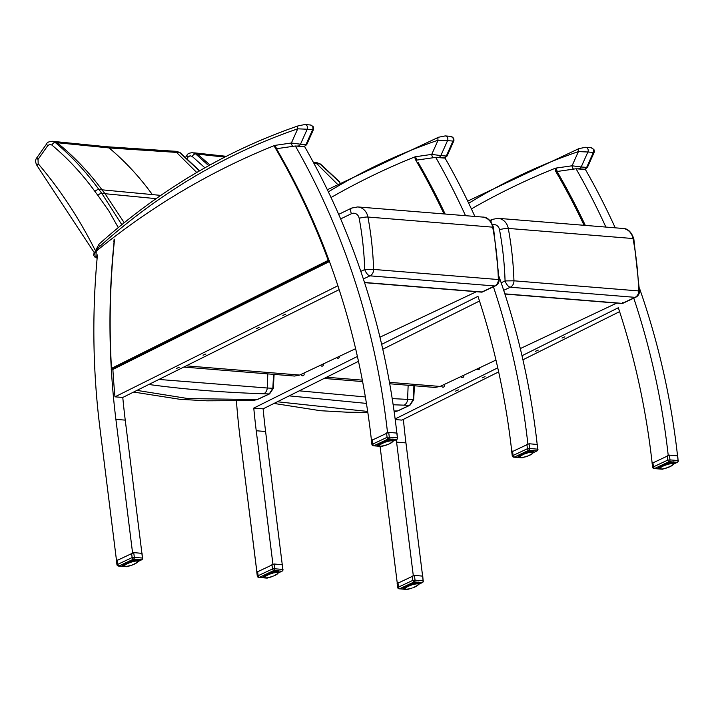 <?xml version="1.0" encoding="UTF-8"?>
<svg xmlns="http://www.w3.org/2000/svg" width="714" height="714" viewBox="0 0 714 714"><rect width="100%" height="100%" fill="white"/><g stroke="black" fill="none" stroke-linecap="round" stroke-linejoin="round"><path stroke-width="1.07" d="M203.044 355.206L205.909 353.974L203.044 355.206M282.878 315.418L285.752 314.187L282.878 315.418M256.264 328.681L259.137 327.449L256.264 328.681M176.429 368.469L179.294 367.237L176.429 368.469M329.457 261.547L112.883 369.468A698.569 613.915 -85.4 0 0 114.981 396.832L337.892 285.752M114.097 241.707A698.569 613.915 -85.4 0 0 114.053 242.224A698.569 613.915 -85.4 0 0 113.731 245.42A698.569 613.915 -85.4 0 0 111.33 369.343A698.569 613.915 -85.4 0 0 113.419 396.698A698.569 613.915 -85.4 0 0 115.891 419.368L132.563 552.814M371.521 440.101L371.423 440.154A698.569 613.915 -85.4 0 0 337.633 284.975A698.569 613.915 -85.4 0 0 329.172 260.788A698.569 613.915 -85.4 0 0 277.871 151.163A698.569 613.915 -85.4 0 0 276.657 149.065A698.569 613.915 -85.4 0 0 276.452 148.717L295.364 145.995A698.569 613.915 94.6 0 1 387.515 432.559M114.981 396.832L122.781 397.457L339.159 289.634M396.841 433.005A698.569 613.915 -85.4 0 0 304.717 146.754L295.364 145.995M141.907 553.27L125.245 420.127A698.569 613.915 94.6 0 1 122.781 397.457M116.489 560.401L99.933 428.105A698.569 613.915 94.6 0 1 97.443 254.916M298.506 125.816A3.275 1.464 71.1 0 0 298.229 125.851A3.275 1.464 71.1 0 0 297.729 128.823L307.19 129.234A3.275 2.883 -85.4 0 0 304.762 124.522M93.355 254.737L98.996 244.215C158.963 190.388 225.374 150.931 298.229 125.851L304.896 124.531L310.349 124.977A3.275 2.883 94.6 0 1 312.652 129.68L313.375 129.769L313.651 128.761L313.25 126.744L310.483 124.986M296.248 146.067L298.229 146.022A3.275 2.883 -85.4 0 0 300.496 144.201L291.383 143.005L275.408 145.308A6.56 5.766 -85.4 0 0 274.194 145.638A790.211 694.445 -85.4 0 0 96.265 251.123L93.677 255.264M93.355 254.746L94.971 257.12A1.642 1.437 -85.4 0 0 95.926 256.808L96.265 251.123A14.093 12.388 94.6 0 1 99.63 246.526A659.656 579.714 94.6 0 1 297.729 128.823L291.383 143.005A3.275 1.535 -98.2 0 0 293.008 146.334M313.375 129.769L306.717 144.656L305.949 144.647A3.275 2.883 94.6 0 1 303.691 146.459L303.834 146.682M339.427 356.322A1.642 1.437 94.6 0 1 336.812 357.553A1.642 1.437 -85.4 0 0 339.427 356.322M323.38 363.917A1.642 1.437 94.6 0 1 320.693 365.157A1.642 1.437 -85.4 0 0 323.371 363.89A1.642 1.437 94.6 0 1 323.38 363.917M304.084 373.529A1.642 1.437 94.6 0 1 302.611 375.796A1.642 1.437 94.6 0 1 301.299 374.306A1.642 1.437 -85.4 0 0 303.057 375.76A1.642 1.437 -85.4 0 0 303.852 373.101A1.642 1.437 94.6 0 1 304.084 373.529M253.773 408.087L357.402 356.447L253.773 408.087A698.569 613.915 -85.4 0 0 256.237 430.747A698.569 613.915 94.6 0 1 253.773 408.087L263.127 408.845L358.482 361.329M381.66 344.353L477.978 296.355A698.569 613.915 94.6 0 1 511.768 451.534L511.768 451.534A698.569 613.915 -85.4 0 0 477.978 296.355L381.66 344.353M382.775 349.226L479.505 301.022M435.71 157.375L416.797 160.097L435.71 157.375A698.569 613.915 -85.4 0 1 465.519 215.682A698.569 613.915 -85.4 0 0 435.71 157.375L445.063 158.133A698.569 613.915 94.6 0 1 474.872 216.44M499.032 276.613A698.569 613.915 94.6 0 1 537.187 444.394M263.127 408.845A698.569 613.915 -85.4 0 0 265.59 431.515L282.253 564.658M256.835 571.78L240.279 439.494A698.569 613.915 -85.4 0 1 236.423 400.965A698.569 613.915 -85.4 0 0 240.279 439.494L256.87 571.789M272.918 564.203L256.237 430.747L272.935 564.194M527.869 443.938A698.569 613.915 -85.4 0 0 493.356 286.6A698.569 613.915 -85.4 0 1 527.869 443.938M418.226 162.551A698.569 613.915 94.6 0 1 445.143 214.03A698.569 613.915 -85.4 0 0 418.226 162.551M482.182 377.849L485.047 376.617L482.182 377.849M562.016 338.061L564.881 336.829L562.016 338.061M535.402 351.324L538.276 350.092L535.402 351.324M455.568 391.111L458.433 389.88L455.568 391.111M479.772 367.701A1.642 1.437 94.6 0 1 477.157 368.933M463.725 375.278A1.642 1.437 94.6 0 1 462.253 377.572A1.642 1.437 94.6 0 1 461.039 376.537M444.197 384.48A1.642 1.437 94.6 0 1 442.957 387.184A1.642 1.437 94.6 0 1 441.645 385.685M403.392 419.368A698.569 613.915 -85.4 0 0 403.472 420.234A698.569 613.915 -85.4 0 0 405.945 442.894L422.599 576.037M395.217 419.564L401.92 420.1L498.658 371.896M522.934 359.794L619.6 311.625M395.137 418.966L497.747 367.826M522.005 355.742L618.333 307.743A698.569 613.915 94.6 0 1 652.114 462.922L652.221 462.877M605.865 227.07A698.569 613.915 -85.4 0 0 576.055 168.763L585.418 169.521A698.569 613.915 94.6 0 1 615.227 227.828M639.387 287.992A698.569 613.915 94.6 0 1 677.532 455.773M380.08 446.366A698.569 613.915 -85.4 0 0 380.633 450.873L397.261 583.133M413.29 575.573L396.582 442.136A698.569 613.915 94.6 0 1 396.288 439.708M668.215 455.327A698.569 613.915 -85.4 0 0 633.711 297.988M576.055 168.763L557.152 171.485M363.355 278.96L369.959 275.845L494.713 285.966A6.56 2.794 64.7 0 0 495.391 285.85L495.391 285.85A6.56 6.56 0 0 0 499.148 279.709L498.363 279.54A6.56 5.766 94.6 0 1 494.713 285.966L481.932 291.99L482.12 291.276M476.381 291.723L379.964 337.195M355.617 348.682L299.702 375.055L294.587 376.055L183.775 367.067M360.82 271.382L364.72 269.544L373.609 269.428A308.609 271.204 -85.4 0 0 367.924 217.038A6.56 0.928 169.4 0 0 359.16 218.27A302.049 265.447 94.6 0 1 364.72 269.544A6.56 2.794 -115.3 0 0 369.959 275.845A6.56 5.766 -85.4 0 0 373.609 269.428L498.363 279.54A308.609 271.204 94.6 0 0 492.678 227.159A6.56 0.928 -10.6 0 1 493.481 227.436L499.148 279.709M180.223 152.725A3.275 1.33 129.9 0 0 179.723 152.591L199.402 170.949M176.608 151.341L179.723 152.591A2617.694 1408.392 -117 0 0 176.51 152.403L196.752 172.493M94.908 249.766C79.156 218.413 60.253 189.728 38.181 163.729A3.275 1.178 139.6 0 0 37.244 165.978A3.275 1.178 139.6 0 0 37.262 166.005M38.181 163.729L38.038 159.427A3.275 0.875 -144.8 0 1 36.914 157.669A3.275 0.875 -144.8 0 1 36.932 157.642M38.038 159.427L47.767 145.638A3.275 0.875 -144.8 0 1 46.651 143.871A3.275 0.875 -144.8 0 1 46.669 143.853M47.767 145.638L49.685 144.398L51.801 144.996A3.275 1.33 -50.1 0 1 55.228 142.488L52.345 141.256C48.864 141.577 46.963 142.452 46.651 143.871L36.914 157.669C35.12 159.74 35.227 162.515 37.244 165.978L93.953 252.203M160.784 195.386L102.031 189.826A2555.236 788.577 66.9 0 0 98.871 189.451C86.055 171.771 71.507 156.116 55.228 142.488A2617.694 807.846 -113.1 0 1 57.12 142.72L109.108 147.932L176.51 152.403L173.636 151.172L176.742 151.341L180.214 152.734L199.652 170.807M121.799 224.66L101.781 193.324A2550.372 787.069 -113.1 0 1 105.029 193.708L156.089 198.653M269.642 393.86A3.275 1.401 -115 0 1 269.589 393.887A3.275 1.401 -115 0 1 269.258 393.941L257.183 399.554L252.854 400.554L257.513 399.501A3.275 1.401 -115 0 1 257.183 399.554L188.193 398.599L136.981 390.388M257.513 399.501L269.589 393.878L273.328 388.345L272.837 388.282L269.258 393.941L263.743 393.78A6.56 5.605 92 0 0 267.241 388.005L158.936 379.446M273.569 374.35L272.837 388.282L267.241 388.005L267.804 373.886M252.863 400.554L250.98 400.572L254.934 399.572M503.709 290.339L510.305 287.224L635.058 297.345A6.56 2.794 64.7 0 0 635.737 297.238L635.737 297.238A6.56 6.56 0 0 0 639.494 291.089L638.709 290.928A6.56 5.766 94.6 0 1 635.058 297.345L622.278 303.379L622.474 302.665M616.735 303.102L520.31 348.584M495.962 360.07L440.047 386.444L434.933 387.443L389.719 383.775M501.166 282.771L505.066 280.932L513.955 280.807A308.609 271.204 -85.4 0 0 508.27 228.418A6.56 0.928 169.4 0 0 499.505 229.658A302.049 265.447 94.6 0 1 505.066 280.932A6.56 2.794 -115.3 0 0 510.305 287.224A6.56 5.766 -85.4 0 0 513.955 280.807L638.709 290.928A308.609 271.204 94.6 0 0 633.023 238.538A6.56 0.928 -10.6 0 1 633.827 238.824L639.494 291.089M339.998 182.186L320.568 164.113A3.275 1.33 129.9 0 0 320.068 163.97L339.757 182.329M316.954 162.721L320.068 163.97A2617.694 1408.392 -117 0 0 316.855 163.792L337.106 183.873M186.997 158.606L188.121 157.026A3.275 0.875 -144.8 0 1 186.997 155.259A3.275 0.875 -144.8 0 1 187.014 155.233M188.121 157.026L190.04 155.786L192.155 156.384A3.275 1.33 -50.1 0 1 195.582 153.876L192.691 152.635M208.72 165.666L195.582 153.876A2617.694 807.846 -113.1 0 1 197.466 154.108L224.749 157.116M314.062 163.64L316.855 163.792L313.981 162.551L317.087 162.73L320.568 164.113M397.903 410.862A3.275 1.401 -115 0 1 397.868 410.889A3.275 1.401 -115 0 1 397.528 410.943L394.182 411.889L397.859 410.88L409.943 405.266A3.275 1.401 -115 0 1 409.604 405.32L397.528 410.943L394.057 411.005M409.988 405.24A3.275 1.401 -115 0 1 409.943 405.266L413.674 399.733L413.183 399.67L409.604 405.32L404.088 405.159A6.56 5.605 92 0 0 407.596 399.394L392.209 398.599M413.915 385.738L413.183 399.67L407.596 399.394L408.149 385.265M394.119 411.46L395.288 410.961M365.363 396.957L299.282 390.826M438.86 137.195A3.275 1.464 71.1 0 0 438.574 137.231A3.275 1.464 71.1 0 0 438.075 140.212L447.544 140.622A3.275 2.883 -85.4 0 0 445.108 135.91M327.342 189.728L438.574 137.231L445.241 135.919L450.695 136.356A3.275 2.883 94.6 0 1 452.997 141.06L453.72 141.158L453.997 140.14L453.595 138.132L450.829 136.374M436.593 157.446L438.583 157.401A3.275 2.883 -85.4 0 0 440.841 155.59L431.729 154.394L415.762 156.696A6.56 5.766 -85.4 0 0 414.548 157.018A790.211 694.445 -85.4 0 0 331.046 197.51M433.353 157.714A3.275 1.535 -98.2 0 1 431.729 154.394L438.075 140.212A659.656 579.714 94.6 0 0 328.369 191.861M453.72 141.158L447.062 156.045L446.304 156.036A3.275 2.883 94.6 0 1 444.037 157.848L444.179 158.062M579.206 148.583A3.275 1.464 71.1 0 0 578.92 148.619A3.275 1.464 71.1 0 0 578.42 151.591L587.89 152.002A3.275 2.883 -85.4 0 0 585.453 147.289M467.688 201.107L578.92 148.619L585.587 147.298L591.049 147.744A3.275 2.883 94.6 0 1 593.343 152.448L594.075 152.546L594.351 151.529L593.941 149.521L591.174 147.753M576.948 168.834L578.929 168.79A3.275 2.883 -85.4 0 0 581.187 166.978L572.075 165.782L556.108 168.076A6.56 5.766 -85.4 0 0 554.894 168.406A790.211 694.445 -85.4 0 0 471.392 208.899M573.708 169.102A3.275 1.535 -98.2 0 1 572.075 165.782L578.42 151.591A659.656 579.714 94.6 0 0 468.714 203.249M594.075 152.546L587.408 167.433L586.649 167.415A3.275 2.883 94.6 0 1 584.382 169.227L584.525 169.45M329.565 260.815L328.235 260.369L111.482 368.379L111.223 369.62M116.632 560.677L133.741 552.609L142.05 553.368L142.443 558.045A1.642 1.437 94.6 0 1 141.55 559.812A1.642 0.696 64.7 0 0 141.72 559.785L141.72 559.785A1.642 0.696 64.7 0 0 141.899 559.58M127.494 566.443A1.642 0.696 -115.3 0 1 127.369 566.559A1.642 0.696 -115.3 0 1 127.199 566.586A1.642 1.437 94.6 0 1 126.539 566.711L125.361 566.613M117.23 559.963L117.783 564.355L116.935 564.613A1.642 1.642 0 0 0 118.426 566.05A1.642 1.437 -85.4 0 0 119.086 565.925A1.642 0.696 -115.3 0 1 117.783 564.355L132.126 557.58A1.642 0.696 64.7 0 0 133.438 559.16A1.642 1.437 -85.4 0 0 134.339 557.384L132.126 557.58L131.581 553.189M130.591 565.399L130.724 565.568A7.113 1.535 -19.3 0 0 131.305 565.372L129.011 565.836M132.849 564.56L132.697 564.863A7.113 1.535 -19.3 0 1 132.135 565.077L132.715 564.64M130.724 565.568L129.903 565.818A7.113 1.535 -19.3 0 1 129.332 565.979L127.779 566.157M129.154 565.827L128.404 566.015M128.547 566.184L128.547 566.184A7.113 1.535 -19.3 0 1 128.011 566.3L127.297 566.443A7.113 1.535 -19.3 0 1 126.824 566.514L125.967 566.443M127.681 566.14L126.485 566.372M126.556 566.372L126.208 566.586A7.113 1.535 -19.3 0 1 125.816 566.613L125.494 566.434M126.208 566.586L125.477 566.461M125.512 566.479L125.325 566.613A7.113 1.535 -19.3 0 1 125.039 566.595L124.736 566.389M125.521 566.398L124.691 566.434M123.522 564.274L124.013 565.658A7.381 1.589 -19.3 0 0 123.941 565.845L123.415 564.363L124.281 566.193A7.113 1.535 -19.3 0 0 124.343 566.318L123.95 566.059A7.381 1.589 -19.3 0 1 123.941 566.032L123.95 566.059A7.381 1.589 -19.3 0 0 124.013 566.166L124.691 566.523A7.113 1.535 -19.3 0 1 124.513 566.452L124.245 566.229M124.316 565.461L123.7 564.122L124.174 565.426A7.381 1.589 -19.3 0 1 124.379 565.193L123.941 563.944M124.174 565.426L124.504 565.586A7.113 1.535 -19.3 0 1 124.682 565.399L124.691 564.917A7.381 1.589 -19.3 0 1 125.03 564.667L124.62 563.498M124.272 563.721L125.021 565.104A7.113 1.535 -19.3 0 1 125.307 564.89L125.485 564.363A7.381 1.589 -19.3 0 1 125.941 564.087L125.548 562.962M125.093 563.221L125.789 564.56A7.113 1.535 -19.3 0 1 126.182 564.328L126.521 563.774A7.381 1.589 -19.3 0 1 127.074 563.489L126.69 562.4M126.137 562.668L126.797 563.989A7.113 1.535 -19.3 0 1 127.262 563.757L127.744 563.176A7.381 1.589 -19.3 0 1 128.368 562.9L127.993 561.82M127.369 562.088L127.976 563.417A7.113 1.535 -19.3 0 1 128.511 563.185L129.109 562.596A7.381 1.589 -19.3 0 1 129.778 562.337L129.404 561.266M128.734 561.525L129.296 562.864A7.113 1.535 -19.3 0 1 129.859 562.641L130.555 562.061A7.381 1.589 -19.3 0 1 131.233 561.838L130.858 560.767M130.18 560.99L130.689 562.346A7.113 1.535 -19.3 0 1 131.269 562.15L132.01 561.597A7.381 1.589 -19.3 0 1 132.679 561.409L132.295 560.329M131.635 560.517L132.09 561.9A7.113 1.535 -19.3 0 1 132.661 561.739L133.42 561.222A7.381 1.589 -19.3 0 1 134.045 561.079L133.661 559.981M133.036 560.133L133.456 561.543A7.113 1.535 -19.3 0 1 133.982 561.418L134.045 561.079M134.33 559.838L134.723 560.945A7.381 1.589 -19.3 0 1 135.276 560.856L134.875 559.731M135.446 559.642L135.856 560.793A7.381 1.589 -19.3 0 1 136.312 560.758L136.178 561.106A7.113 1.535 -19.3 0 0 135.794 561.133L135.276 560.865M136.347 559.535L136.776 560.758A7.381 1.589 -19.3 0 1 137.115 560.785L136.963 561.124A7.113 1.535 -19.3 0 0 136.669 561.106L135.901 559.58M136.178 561.106L135.91 559.58L136.312 560.838M136.963 559.517L137.436 560.856A7.381 1.589 -19.3 0 1 137.641 560.936L137.481 561.266A7.113 1.535 -19.3 0 0 137.302 561.195L136.669 559.517L137.043 560.901M137.267 559.526L137.811 561.07A7.381 1.589 -19.3 0 1 137.873 561.177A7.381 1.589 -19.3 0 1 137.882 561.204L137.722 561.525A7.113 1.535 -19.3 0 0 137.659 561.409L137.499 561.079M137.65 561.382L137.293 559.526L137.864 561.159M137.597 561.784L137.49 562.132A7.113 1.535 -19.3 0 1 137.311 562.32L137.445 562.043M137.659 561.793L136.981 562.614A7.113 1.535 -19.3 0 1 136.686 562.837L136.338 562.873M136.356 562.819L136.204 563.159A7.113 1.535 -19.3 0 1 135.821 563.391L136.374 562.828M135.883 563.15L135.205 563.73A7.113 1.535 -19.3 0 1 134.732 563.962L133.491 564.533A7.113 1.535 -19.3 0 0 134.018 564.301L134.75 563.739M371.592 440.413L388.702 432.345L397.011 433.112L397.403 437.78A1.642 1.437 94.6 0 1 396.502 439.556A1.642 0.696 64.7 0 0 396.681 439.529L396.681 439.529A1.642 0.696 64.7 0 0 396.859 439.324M382.454 446.179A1.642 0.696 -115.3 0 1 382.329 446.295A1.642 0.696 -115.3 0 1 382.16 446.321A1.642 1.437 94.6 0 1 381.499 446.446L380.321 446.348M372.19 439.699L372.744 444.09L371.896 444.358A1.642 1.642 0 0 0 373.386 445.786A1.642 1.437 -85.4 0 0 374.047 445.67A1.642 0.696 -115.3 0 1 372.744 444.09L387.086 437.325A1.642 0.696 64.7 0 0 388.398 438.896A1.642 1.437 -85.4 0 0 389.3 437.12L387.086 437.325L386.542 432.934M389.692 443.706L388.978 444.046A7.113 1.535 -19.3 0 1 388.452 444.278L390.165 443.465A7.113 1.535 -19.3 0 1 389.692 443.706L389.71 443.483M386.399 444.831L387.095 444.813L386.274 445.117A7.113 1.535 -19.3 0 1 385.685 445.304L386.399 444.831M387.809 444.295L387.657 444.599A7.113 1.535 -19.3 0 1 387.095 444.813L387.675 444.376M385.551 445.143L384.864 445.563A7.113 1.535 -19.3 0 1 384.293 445.723L383.971 445.572M382.74 445.893L385.685 445.304M384.114 445.563L383.364 445.759M383.507 445.92A7.113 1.535 -19.3 0 1 382.972 446.045L382.258 446.179A7.113 1.535 -19.3 0 1 381.785 446.259L380.928 446.188M381.517 446.116L381.169 446.33A7.113 1.535 -19.3 0 1 380.776 446.357L380.455 446.17M381.169 446.33L380.437 446.205M380.473 446.214L380.285 446.357A7.113 1.535 -19.3 0 1 379.991 446.33L379.687 446.134M379.652 446.259L379.652 446.259A7.113 1.535 -19.3 0 1 379.473 446.188L379.205 445.973M379.741 446.072L378.973 445.911A7.381 1.589 -19.3 0 1 378.911 445.795A7.381 1.589 -19.3 0 1 378.902 445.768L378.331 444.144L379.286 445.893M379.304 446.054L379.304 446.054A7.113 1.535 -19.3 0 1 379.241 445.938L378.902 445.581A7.381 1.589 -19.3 0 1 378.973 445.402L378.482 444.01M379.232 445.741L378.375 444.099L379.232 445.741A7.113 1.535 -19.3 0 1 379.295 445.581L379.134 445.161A7.381 1.589 -19.3 0 1 379.339 444.938L378.902 443.689M378.67 443.858L379.464 445.331A7.113 1.535 -19.3 0 1 379.643 445.134L379.652 444.661A7.381 1.589 -19.3 0 1 379.991 444.403L379.58 443.233M378.661 443.867L379.464 445.331M379.232 443.456L379.973 444.84A7.113 1.535 -19.3 0 1 380.267 444.626L380.446 444.099A7.381 1.589 -19.3 0 1 380.901 443.831L380.508 442.707M380.053 442.957L380.749 444.304A7.113 1.535 -19.3 0 1 381.142 444.072L381.481 443.51A7.381 1.589 -19.3 0 1 382.035 443.233L381.651 442.136M380.018 442.983L380.749 444.304M381.097 442.403L381.749 443.733A7.113 1.535 -19.3 0 1 382.222 443.492L382.704 442.912A7.381 1.589 -19.3 0 1 383.329 442.644L382.954 441.564M382.329 441.832L382.936 443.153A7.113 1.535 -19.3 0 1 383.472 442.921L384.07 442.341A7.381 1.589 -19.3 0 1 384.739 442.082L384.364 441.011M383.695 441.261L384.257 442.6A7.113 1.535 -19.3 0 1 384.819 442.385L385.515 441.805A7.381 1.589 -19.3 0 1 386.194 441.573L385.819 440.502M385.141 440.734L385.649 442.091A7.113 1.535 -19.3 0 1 386.229 441.895L386.97 441.341A7.381 1.589 -19.3 0 1 387.64 441.154L387.256 440.065M386.595 440.261L387.05 441.636A7.113 1.535 -19.3 0 1 387.622 441.484L388.38 440.957A7.381 1.589 -19.3 0 1 389.005 440.824L388.621 439.717M387.997 439.869L388.407 441.279A7.113 1.535 -19.3 0 1 388.943 441.163L389.005 440.824M389.291 439.574L389.683 440.69A7.381 1.589 -19.3 0 1 390.228 440.6L389.835 439.467M390.406 439.378L390.817 440.529A7.381 1.589 -19.3 0 1 391.272 440.502L391.138 440.85A7.113 1.535 -19.3 0 0 390.754 440.868L390.228 440.6M391.138 440.85L390.861 439.324L391.138 440.85L391.736 440.502A7.381 1.589 -19.3 0 1 392.075 440.529L391.629 439.262L392.004 440.636M391.308 439.28L391.629 440.841A7.113 1.535 -19.3 0 1 391.924 440.868L392.075 440.529M391.924 439.253L392.397 440.592A7.381 1.589 -19.3 0 1 392.602 440.681L392.111 439.262L392.602 440.681M378.875 445.697A8.327 1.794 -19.3 0 1 378.75 445.688A8.327 1.794 -19.3 0 1 385.096 440.743A8.327 1.794 -19.3 0 1 392.798 440.824L392.771 440.806A7.381 1.589 -19.3 0 1 392.834 440.922L392.745 441.127M392.557 441.529L392.45 441.868A7.113 1.535 -19.3 0 1 392.272 442.064L392.405 441.779M391.754 442.305L391.299 442.618M390.165 443.465L391.165 442.894A7.113 1.535 -19.3 0 1 390.781 443.126L390.844 442.885M256.978 572.057L274.087 563.989L282.405 564.756L282.798 569.424A1.642 1.437 94.6 0 1 281.896 571.2A1.642 0.696 64.7 0 0 282.066 571.173L282.066 571.173A1.642 0.696 64.7 0 0 282.244 570.968M267.848 577.822A1.642 0.696 -115.3 0 1 267.714 577.938A1.642 0.696 -115.3 0 1 267.545 577.965A1.642 1.437 94.6 0 1 266.884 578.09L265.706 577.992M257.584 571.343L258.129 575.734L257.281 576.002A1.642 1.642 0 0 0 258.771 577.43A1.642 1.437 -85.4 0 0 259.441 577.314A1.642 0.696 -115.3 0 1 258.129 575.734L272.48 568.969A1.642 0.696 64.7 0 0 273.783 570.54A1.642 1.437 -85.4 0 0 274.685 568.772L272.48 568.969L271.927 564.578M269.499 577.207L271.659 576.76A7.113 1.535 -19.3 0 1 271.079 576.948L270.945 576.787M273.203 575.939L273.043 576.243A7.113 1.535 -19.3 0 1 272.48 576.466L273.06 576.028M271.079 576.948L270.249 577.207A7.113 1.535 -19.3 0 1 269.678 577.367L269.365 577.224M268.134 577.537L268.366 577.688A7.113 1.535 -19.3 0 0 268.892 577.564L268.75 577.403M266.902 577.76L267.17 577.903A7.113 1.535 -19.3 0 0 267.643 577.822L268.892 577.564M265.867 577.858L266.161 578.001A7.113 1.535 -19.3 0 0 266.554 577.974L266.322 577.831M265.064 577.831L265.385 577.974A7.113 1.535 -19.3 0 0 265.67 578.001L265.84 577.822M265.135 577.724L264.591 577.617M265.046 577.912A7.113 1.535 -19.3 0 1 264.858 577.831L264.367 577.555A7.381 1.589 -19.3 0 1 264.296 577.439A7.381 1.589 -19.3 0 1 264.287 577.412L263.716 575.787L264.689 577.697A7.113 1.535 -19.3 0 1 264.626 577.581L264.287 577.233A7.381 1.589 -19.3 0 1 264.358 577.046L263.868 575.654M264.626 577.385L263.769 575.743L264.626 577.385A7.113 1.535 -19.3 0 1 264.68 577.224L264.519 576.805A7.381 1.589 -19.3 0 1 264.724 576.582L264.287 575.332M264.064 575.502L264.849 576.974A7.113 1.535 -19.3 0 1 265.028 576.778L265.046 576.305A7.381 1.589 -19.3 0 1 265.376 576.055L264.974 574.877M264.617 575.1L265.367 576.484A7.113 1.535 -19.3 0 1 265.653 576.269L265.84 575.752A7.381 1.589 -19.3 0 1 266.295 575.475L265.894 574.351M265.438 574.6L266.143 575.948A7.113 1.535 -19.3 0 1 266.527 575.716L266.866 575.154A7.381 1.589 -19.3 0 1 267.42 574.877L267.036 573.779M266.483 574.047L267.143 575.377A7.113 1.535 -19.3 0 1 267.607 575.136L268.098 574.556A7.381 1.589 -19.3 0 1 268.714 574.288L268.339 573.208M267.714 573.476L268.33 574.797A7.113 1.535 -19.3 0 1 268.857 574.565L269.455 573.985A7.381 1.589 -19.3 0 1 270.124 573.726L269.749 572.655M269.08 572.905L269.642 574.243A7.113 1.535 -19.3 0 1 270.213 574.029L270.901 573.449A7.381 1.589 -19.3 0 1 271.579 573.217L271.204 572.146M270.526 572.378L271.034 573.735A7.113 1.535 -19.3 0 1 271.615 573.538L272.355 572.985A7.381 1.589 -19.3 0 1 273.025 572.798L272.641 571.709M271.98 571.905L272.445 573.288A7.113 1.535 -19.3 0 1 273.007 573.128L273.765 572.601A7.381 1.589 -19.3 0 1 274.39 572.467L274.006 571.361M273.391 571.512L273.801 572.923A7.113 1.535 -19.3 0 1 274.328 572.806L274.39 572.467M274.676 571.218L275.068 572.333A7.381 1.589 -19.3 0 1 275.622 572.244L275.22 571.12M275.8 571.021L276.202 572.173A7.381 1.589 -19.3 0 1 276.657 572.146L276.523 572.494A7.113 1.535 -19.3 0 0 276.139 572.521L275.622 572.244M276.693 570.923L277.121 572.146A7.381 1.589 -19.3 0 1 277.46 572.173L277.309 572.512A7.113 1.535 -19.3 0 0 277.014 572.485L276.247 570.968M276.523 572.494L276.256 570.968L276.657 572.226M277.318 570.897L277.782 572.235A7.381 1.589 -19.3 0 1 277.996 572.325L277.826 572.655A7.113 1.535 -19.3 0 0 277.648 572.583L277.014 570.905L277.389 572.289M277.621 570.905L278.157 572.449A7.381 1.589 -19.3 0 1 278.228 572.566L278.067 572.905A7.113 1.535 -19.3 0 0 278.005 572.789L277.496 570.905M277.942 573.172L277.835 573.52A7.113 1.535 -19.3 0 1 277.666 573.708L277.8 573.422M278.014 573.181L277.327 574.002A7.113 1.535 -19.3 0 1 277.041 574.217L276.684 574.261M276.702 574.199L276.55 574.538A7.113 1.535 -19.3 0 1 276.166 574.77L276.729 574.217M276.229 574.529L275.55 575.109A7.113 1.535 -19.3 0 1 275.086 575.35L273.837 575.921A7.113 1.535 -19.3 0 0 274.363 575.689L275.104 575.127M511.938 451.801L529.047 443.733L537.365 444.492L537.749 449.168A1.642 1.437 94.6 0 1 536.857 450.945A1.642 0.696 64.7 0 0 537.026 450.909L537.026 450.909A1.642 0.696 64.7 0 0 537.205 450.704M522.809 457.567A1.642 0.696 -115.3 0 1 522.675 457.683A1.642 0.696 -115.3 0 1 522.505 457.71A1.642 1.437 94.6 0 1 521.845 457.835L520.667 457.736M512.545 451.087L513.089 455.478L512.241 455.746A1.642 1.642 0 0 0 513.732 457.174A1.642 1.437 -85.4 0 0 514.392 457.049A1.642 0.696 -115.3 0 1 513.089 455.478L527.441 448.704A1.642 0.696 64.7 0 0 528.744 450.284A1.642 1.437 -85.4 0 0 529.645 448.508L527.441 448.704L526.887 444.322M530.065 454.872L529.386 455.184M528.155 455.684L529.36 455.425A7.113 1.535 -19.3 0 1 528.797 455.657L527.441 456.201A7.113 1.535 -19.3 0 0 528.003 455.987L528.021 455.764M526.745 456.219L526.611 456.496A7.113 1.535 -19.3 0 1 526.039 456.692L526.745 456.219M525.897 456.523L525.209 456.942A7.113 1.535 -19.3 0 1 524.638 457.103L524.317 456.96M523.094 457.281L526.039 456.692M524.46 456.951L523.71 457.139M522.987 457.263L522.603 457.567A7.113 1.535 -19.3 0 1 522.13 457.638L523.317 457.424A7.113 1.535 -19.3 0 0 523.853 457.308M521.863 457.504L521.282 457.567M520.783 457.585L521.515 457.71A7.113 1.535 -19.3 0 1 521.122 457.736L520.042 457.522M520.827 457.603L520.631 457.736A7.113 1.535 -19.3 0 1 520.345 457.719L519.703 457.504M520.006 457.647L520.006 457.647A7.113 1.535 -19.3 0 1 519.819 457.576L519.551 457.353M520.095 457.46L519.328 457.29A7.381 1.589 -19.3 0 1 519.256 457.183A7.381 1.589 -19.3 0 1 519.248 457.156L518.676 455.523L519.64 457.281M519.649 457.442L519.649 457.442A7.113 1.535 -19.3 0 1 519.587 457.317L519.248 456.969A7.381 1.589 -19.3 0 1 519.319 456.781L518.828 455.398M519.587 457.121L518.73 455.487L519.587 457.121A7.113 1.535 -19.3 0 1 519.64 456.96L519.48 456.549A7.381 1.589 -19.3 0 1 519.685 456.326L519.248 455.068M519.024 455.237L519.81 456.71A7.113 1.535 -19.3 0 1 519.988 456.523L520.327 456.228A7.113 1.535 -19.3 0 1 520.613 456.014L520.801 455.487A7.381 1.589 -19.3 0 1 521.256 455.211L520.854 454.095M519.016 455.246L519.81 456.71M520.078 456.103L519.56 454.863L520.327 456.228M520.399 454.345L521.095 455.684A7.113 1.535 -19.3 0 1 521.488 455.452L521.827 454.898A7.381 1.589 -19.3 0 1 522.38 454.622L521.996 453.524M521.443 453.792L522.104 455.121A7.113 1.535 -19.3 0 1 522.568 454.88L523.059 454.3A7.381 1.589 -19.3 0 1 523.674 454.024L523.3 452.944M522.675 453.212L523.291 454.541A7.113 1.535 -19.3 0 1 523.817 454.309L524.415 453.72A7.381 1.589 -19.3 0 1 525.085 453.461L524.71 452.39M524.04 452.649L524.603 453.988A7.113 1.535 -19.3 0 1 525.174 453.765L525.861 453.185A7.381 1.589 -19.3 0 1 526.539 452.962L526.164 451.891M525.486 452.114L525.995 453.47A7.113 1.535 -19.3 0 1 526.575 453.283L527.316 452.721A7.381 1.589 -19.3 0 1 527.985 452.533L527.601 451.453M526.941 451.641L527.405 453.024A7.113 1.535 -19.3 0 1 527.967 452.863L528.726 452.346A7.381 1.589 -19.3 0 1 529.351 452.203L528.967 451.105M528.342 451.257L528.762 452.667A7.113 1.535 -19.3 0 1 529.288 452.542L529.351 452.203M529.636 450.962L530.029 452.069A7.381 1.589 -19.3 0 1 530.582 451.989L530.181 450.855M530.761 450.766L531.162 451.917A7.381 1.589 -19.3 0 1 531.618 451.891L531.484 452.23A7.113 1.535 -19.3 0 0 531.1 452.257L530.582 451.989M531.653 450.668L532.082 451.882A7.381 1.589 -19.3 0 1 532.421 451.908L532.269 452.257A7.113 1.535 -19.3 0 0 531.975 452.23L531.207 450.704L531.618 451.962M531.484 452.23L531.243 450.704M532.269 450.641L532.742 451.98A7.381 1.589 -19.3 0 1 532.956 452.06L532.787 452.39A7.113 1.535 -19.3 0 0 532.608 452.319L531.975 450.641L532.349 452.024M519.221 457.085A8.327 1.794 -19.3 0 1 519.096 457.076A8.327 1.794 -19.3 0 1 525.442 452.123A8.327 1.794 -19.3 0 1 533.153 452.203A7.381 1.589 -19.3 0 1 533.179 452.301L533.028 452.649A7.113 1.535 -19.3 0 0 532.965 452.533L532.457 450.641L532.956 452.06M533.126 452.703L532.965 453.006A7.113 1.535 -19.3 0 0 533.028 452.846L533.188 452.328A7.381 1.589 -19.3 0 1 533.188 452.328L533.117 452.194M532.965 453.006L532.367 453.381M532.903 452.917L532.796 453.256A7.113 1.535 -19.3 0 1 532.617 453.452L532.76 453.167M532.1 453.693L531.644 453.997M532.617 453.452L532.287 453.738A7.113 1.535 -19.3 0 1 532.001 453.961L531.511 454.282A7.113 1.535 -19.3 0 1 531.127 454.515L531.189 454.274M530.672 454.523L530.511 454.854A7.113 1.535 -19.3 0 1 530.038 455.086L530.511 454.854M397.332 583.445L414.441 575.377L422.75 576.136L423.143 580.812A1.642 1.437 94.6 0 1 422.242 582.588A1.642 0.696 64.7 0 0 422.411 582.553L422.411 582.553A1.642 0.696 64.7 0 0 422.59 582.347M408.194 589.211A1.642 0.696 -115.3 0 1 408.06 589.327A1.642 0.696 -115.3 0 1 407.89 589.353A1.642 1.437 94.6 0 1 407.23 589.478L406.025 589.38A7.113 1.535 -19.3 0 1 405.731 589.362L405.427 589.166M397.93 582.731L398.474 587.122L397.627 587.39A1.642 1.642 0 0 0 399.126 588.818A1.642 1.437 -85.4 0 0 399.786 588.693A1.642 0.696 -115.3 0 1 398.474 587.122L412.826 580.357A1.642 0.696 64.7 0 0 414.129 581.928A1.642 1.437 -85.4 0 0 415.03 580.152L412.826 580.357L412.281 575.966M415.45 586.515L414.772 586.828M409.104 588.782L412.014 588.149A7.113 1.535 -19.3 0 1 411.425 588.336L411.291 588.166M413.549 587.327L413.397 587.631A7.113 1.535 -19.3 0 1 412.826 587.845L413.415 587.408M411.425 588.336L410.595 588.586A7.113 1.535 -19.3 0 1 410.032 588.747L409.711 588.604M409.845 588.595L409.238 588.952A7.113 1.535 -19.3 0 1 408.711 589.068L409.274 588.943M408.479 588.925L407.989 589.211A7.113 1.535 -19.3 0 1 407.515 589.282L407.185 589.121M408.372 588.907L407.176 589.139M407.248 589.148L406.668 589.211M406.168 589.229L406.9 589.353A7.113 1.535 -19.3 0 1 406.516 589.38L406.186 589.202M405.391 589.291L405.391 589.291A7.113 1.535 -19.3 0 1 405.213 589.22L404.936 589.005M405.481 589.104L404.713 588.943A7.381 1.589 -19.3 0 1 404.642 588.827A7.381 1.589 -19.3 0 1 404.642 588.8L404.07 587.167L405.034 589.086A7.113 1.535 -19.3 0 1 404.972 588.961L404.633 588.613A7.381 1.589 -19.3 0 1 404.704 588.425L404.222 587.042M404.972 588.764L404.115 587.131L404.972 588.764A7.113 1.535 -19.3 0 1 405.025 588.613L404.865 588.193A7.381 1.589 -19.3 0 1 405.07 587.97L404.633 586.721M405.017 588.229L404.401 586.89L405.204 588.354A7.113 1.535 -19.3 0 1 405.373 588.166L405.391 587.693A7.381 1.589 -19.3 0 1 405.731 587.435L405.32 586.265M404.972 586.489L405.713 587.872A7.113 1.535 -19.3 0 1 405.998 587.658L406.186 587.131A7.381 1.589 -19.3 0 1 406.641 586.863L406.248 585.739M404.945 586.506L405.713 587.872M405.784 585.989L406.489 587.336A7.113 1.535 -19.3 0 1 406.873 587.104L407.221 586.542A7.381 1.589 -19.3 0 1 407.765 586.265L407.382 585.168M406.828 585.435L407.489 586.765A7.113 1.535 -19.3 0 1 407.953 586.524L408.444 585.944A7.381 1.589 -19.3 0 1 409.068 585.667L408.685 584.587M408.06 584.855L408.676 586.185A7.113 1.535 -19.3 0 1 409.202 585.953L409.809 585.364A7.381 1.589 -19.3 0 1 410.47 585.114L410.095 584.034M409.434 584.293L409.997 585.632A7.113 1.535 -19.3 0 1 410.559 585.409L411.246 584.828A7.381 1.589 -19.3 0 1 411.924 584.605L411.55 583.534M410.871 583.757L411.38 585.114A7.113 1.535 -19.3 0 1 411.96 584.927L412.71 584.364A7.381 1.589 -19.3 0 1 413.37 584.177L412.995 583.097M412.326 583.293L412.79 584.668A7.113 1.535 -19.3 0 1 413.361 584.507L414.12 583.99A7.381 1.589 -19.3 0 1 414.736 583.847L414.352 582.749M413.736 582.901L414.147 584.311A7.113 1.535 -19.3 0 1 414.673 584.186L414.736 583.847M415.03 582.606L415.414 583.713A7.381 1.589 -19.3 0 1 415.967 583.633L415.575 582.499M416.146 582.41L416.548 583.561A7.381 1.589 -19.3 0 1 417.003 583.534L416.878 583.874A7.113 1.535 -19.3 0 0 416.485 583.9L415.967 583.633M417.038 582.312L417.467 583.525A7.381 1.589 -19.3 0 1 417.806 583.561L417.654 583.9A7.113 1.535 -19.3 0 0 417.369 583.874L416.592 582.347M416.878 583.874L416.601 582.347L417.003 583.606M417.663 582.285L418.127 583.624A7.381 1.589 -19.3 0 1 418.342 583.704L418.181 584.034A7.113 1.535 -19.3 0 0 417.993 583.963L417.369 582.294L417.735 583.668M417.967 582.294L418.502 583.838A7.381 1.589 -19.3 0 1 418.574 583.945L418.413 584.293A7.113 1.535 -19.3 0 0 418.35 584.177L417.842 582.285M418.413 584.293L418.413 584.489A7.113 1.535 -19.3 0 1 418.359 584.65L418.145 584.811M418.288 584.561L418.19 584.9A7.113 1.535 -19.3 0 1 418.011 585.096L417.824 585.087M417.806 585.043L417.672 585.391A7.113 1.535 -19.3 0 1 417.387 585.605L417.494 585.337M416.574 585.917L415.896 586.497A7.113 1.535 -19.3 0 1 415.432 586.729L414.709 587.069A7.113 1.535 -19.3 0 1 414.182 587.301L414.888 586.783M652.293 463.181L669.393 455.113L677.711 455.88L678.104 460.548A1.642 1.437 94.6 0 1 677.202 462.324A1.642 0.696 64.7 0 0 677.372 462.297L677.372 462.297A1.642 0.696 64.7 0 0 677.55 462.092M663.154 468.955A1.642 0.696 -115.3 0 1 663.02 469.062A1.642 0.696 -115.3 0 1 662.851 469.089A1.642 1.437 94.6 0 1 662.19 469.214L661.012 469.116M652.891 462.467L653.435 466.858L652.587 467.126A1.642 1.642 0 0 0 654.086 468.554A1.642 1.437 -85.4 0 0 654.747 468.438A1.642 0.696 -115.3 0 1 653.435 466.858L667.786 460.093A1.642 0.696 64.7 0 0 669.089 461.663A1.642 1.437 -85.4 0 0 669.991 459.896L667.786 460.093L667.242 455.702M668.509 467.072L669.705 466.804A7.113 1.535 -19.3 0 1 669.143 467.045L667.786 467.59A7.113 1.535 -19.3 0 0 668.358 467.367L668.375 467.152M667.09 467.599L666.965 467.884A7.113 1.535 -19.3 0 1 666.385 468.072L667.09 467.599M666.251 467.911L665.555 468.33A7.113 1.535 -19.3 0 1 664.993 468.491L664.672 468.348M663.44 468.67L666.385 468.072M664.805 468.339L664.065 468.527M662.074 469.027L662.949 468.946A7.113 1.535 -19.3 0 1 662.476 469.027L663.672 468.812A7.113 1.535 -19.3 0 0 664.198 468.687M662.208 468.884L661.628 468.955M661.128 468.973L661.86 469.098A7.113 1.535 -19.3 0 1 661.476 469.125L660.986 469.125A7.113 1.535 -19.3 0 1 660.691 469.098L660.388 468.902M661.173 468.902L660.048 468.893M660.352 469.036L660.352 469.036A7.113 1.535 -19.3 0 1 660.173 468.964L659.897 468.741M660.441 468.848L659.674 468.679A7.381 1.589 -19.3 0 1 659.602 468.562L659.602 468.545A7.381 1.589 -19.3 0 1 659.602 468.545L659.031 466.911L659.986 468.661M659.995 468.821L659.995 468.821A7.113 1.535 -19.3 0 1 659.932 468.705L659.593 468.357A7.381 1.589 -19.3 0 1 659.665 468.17L659.183 466.777M659.932 468.509L659.076 466.867L659.932 468.509A7.113 1.535 -19.3 0 1 659.986 468.348L659.825 467.929A7.381 1.589 -19.3 0 1 660.031 467.706L659.593 466.456M660.164 468.098L659.361 466.635L660.164 468.098A7.113 1.535 -19.3 0 1 660.334 467.902L660.352 467.429A7.381 1.589 -19.3 0 1 660.691 467.179L660.28 466.001M660.423 467.483L659.906 466.242L660.673 467.608A7.113 1.535 -19.3 0 1 660.959 467.393L661.146 466.876A7.381 1.589 -19.3 0 1 661.601 466.599L661.209 465.474M660.745 465.733L661.45 467.072A7.113 1.535 -19.3 0 1 661.833 466.84L662.181 466.278A7.381 1.589 -19.3 0 1 662.726 466.001L662.342 464.903M661.789 465.171L662.449 466.501A7.113 1.535 -19.3 0 1 662.913 466.26L663.404 465.68A7.381 1.589 -19.3 0 1 664.02 465.412L663.645 464.332M663.02 464.6L663.636 465.93A7.113 1.535 -19.3 0 1 664.163 465.698L664.77 465.109A7.381 1.589 -19.3 0 1 665.43 464.85L665.055 463.779M664.386 464.029L664.948 465.367A7.113 1.535 -19.3 0 1 665.519 465.153L666.207 464.573A7.381 1.589 -19.3 0 1 666.885 464.35L666.51 463.27M665.832 463.502L666.341 464.859A7.113 1.535 -19.3 0 1 666.921 464.662L667.67 464.109A7.381 1.589 -19.3 0 1 668.331 463.921L667.956 462.833M667.287 463.029L667.751 464.412A7.113 1.535 -19.3 0 1 668.313 464.252L669.08 463.725A7.381 1.589 -19.3 0 1 669.696 463.591L669.313 462.494M668.697 462.636L669.107 464.046A7.113 1.535 -19.3 0 1 669.634 463.93L669.696 463.591M669.982 462.342L670.375 463.457A7.381 1.589 -19.3 0 1 670.928 463.368L670.535 462.244M671.106 462.145L671.508 463.306A7.381 1.589 -19.3 0 1 671.963 463.27L671.838 463.618A7.113 1.535 -19.3 0 0 671.446 463.645L670.928 463.368M671.999 462.047L672.427 463.27A7.381 1.589 -19.3 0 1 672.766 463.297L672.615 463.636A7.113 1.535 -19.3 0 0 672.329 463.609L671.553 462.092L671.963 463.35M671.838 463.618L671.588 462.083M672.624 462.02L673.088 463.359A7.381 1.589 -19.3 0 1 673.302 463.448L673.132 463.779A7.113 1.535 -19.3 0 0 672.954 463.707L672.329 462.029L672.695 463.413M673.525 463.663L672.954 462.038L673.463 463.573A7.381 1.589 -19.3 0 1 673.534 463.689L673.373 464.029A7.113 1.535 -19.3 0 0 673.311 463.913L672.802 462.029L673.302 463.448M673.472 464.082L673.32 464.386A7.113 1.535 -19.3 0 0 673.373 464.234L673.543 463.716A7.381 1.589 -19.3 0 1 673.543 463.716L672.954 462.038M673.248 464.296L673.15 464.644A7.113 1.535 -19.3 0 1 672.972 464.832L672.784 464.823M672.766 464.787L672.633 465.126A7.113 1.535 -19.3 0 1 672.347 465.341L672.445 465.082M671.535 465.653L671.472 465.894A7.113 1.535 -19.3 0 0 671.856 465.662L671.99 465.385M671.472 465.894L670.857 466.233A7.113 1.535 -19.3 0 1 670.392 466.474L671.026 465.912M672.035 465.341L670.857 466.233M670.41 466.251L669.848 466.537M115.891 419.368L125.245 420.127M300.496 144.201L307.19 129.234L312.652 129.68L305.949 144.647L300.496 144.201M98.996 244.215A3.275 1.142 48 0 0 99.63 246.526M94.926 257.12A1.642 1.437 -85.4 0 0 94.962 257.12L97.22 257.308M97.256 256.915L95.926 256.808A786.926 691.571 94.6 0 1 97.381 255.612M276.514 148.824A3.275 1.437 -111.9 0 1 274.194 145.638M277.041 148.628A3.275 1.535 -98.2 0 1 275.408 145.308M303.691 146.459L298.229 146.022M265.59 431.515L256.237 430.747M405.945 442.894L396.582 442.136M364.506 282.467L481.932 291.99M357.696 206.935L482.45 217.056A13.12 11.522 94.6 0 1 492.678 227.159L367.924 217.038A13.12 11.522 -85.4 0 0 357.696 206.935L351.645 208.077A6.56 2.785 64.3 0 0 351.368 213.736A6.56 5.766 94.6 0 1 359.16 218.27M340.658 218.921A2054.803 1805.795 94.6 0 1 351.368 213.736M186.211 365.854L299.702 375.055M51.801 144.996C67.884 158.463 82.253 173.93 94.908 191.406A3.275 1.089 -35.9 0 1 98.871 189.451A131.546 115.373 94.6 0 0 101.781 193.324A3.275 1.133 -38.1 0 0 97.898 195.386L108.823 210.871L118.265 227.561M94.908 191.406A134.821 118.479 -85.4 0 0 97.898 195.386M124.2 222.706L105.029 193.708A131.43 121.835 103.6 0 1 102.031 189.826C88.911 172.11 73.935 156.411 57.12 142.72L52.345 141.256M152.43 194.726C139.703 177.099 125.262 161.498 109.108 147.932A6.56 5.766 94.6 0 0 106.136 146.691L173.636 151.172M105.993 146.682A6.56 5.766 94.6 0 1 106.136 146.691L54.202 141.488M149.753 384.016A6.56 5.899 97.7 0 1 148.905 384.489C183.56 389.273 221.831 392.37 263.743 393.78M504.852 293.847L622.278 303.379M498.042 218.323L622.795 228.444A13.12 11.522 94.6 0 1 633.023 238.538L508.27 228.418A13.12 11.522 -85.4 0 0 498.042 218.323L491.991 219.457A6.56 2.785 64.3 0 0 491.045 221.867M492.687 224.758A6.56 5.766 94.6 0 1 499.505 229.658M326.557 377.233L362.337 380.134M389.469 382.338L440.047 386.444M192.155 156.384L204.9 167.808M209.987 164.97L197.466 154.108L192.691 152.644M290.098 395.404A6.56 5.899 97.7 0 1 289.25 395.877L366.425 403.401M367.674 411.442L277.327 401.768M393.155 404.767L404.088 405.159M440.841 155.59L447.544 140.622L452.997 141.06L446.304 156.036L440.841 155.59M416.86 160.204A3.275 1.437 -111.9 0 1 414.548 157.018M417.387 160.016A3.275 1.535 -98.2 0 1 415.762 156.696M444.037 157.848L438.583 157.401M581.187 166.978L587.89 152.002L593.343 152.448L586.649 167.415L581.187 166.978M557.099 171.556A3.275 1.437 -111.9 0 1 554.894 168.406M557.732 171.396A3.275 1.535 -98.2 0 1 556.108 168.076M584.382 169.227L578.929 168.79M111.714 369.379L329.243 260.976M111.482 368.379A696.525 612.112 94.6 0 1 114.526 239.511M275.104 147.673A696.525 612.112 94.6 0 1 328.235 260.369M415.137 159.035A696.525 612.112 94.6 0 1 444.037 213.941M416.985 160.07A697.337 612.835 -85.4 0 0 415.825 158.08M555.171 170.396A696.525 612.112 94.6 0 1 584.079 225.303M585.319 225.401A697.337 612.835 -85.4 0 0 555.867 169.441M124.2 566.336L119.086 565.925L133.438 559.16L141.55 559.812L137.891 561.543M127.806 566.3L126.423 566.523M123.915 565.961A8.327 1.794 -19.3 0 1 123.79 565.952A8.327 1.794 -19.3 0 1 130.135 560.999A8.327 1.794 -19.3 0 1 137.838 561.079M141.854 553.261L142.443 558.045L134.339 557.384L133.741 552.609M123.852 565.783A8.193 1.767 -19.3 0 1 122.826 565.327A8.193 1.767 -19.3 0 1 122.853 564.97M138.052 559.642A8.193 1.767 -19.3 0 1 138.302 559.901A8.193 1.767 -19.3 0 1 137.775 560.901M135.205 563.73L135.821 563.391M133.982 561.418L134.705 561.275A7.113 1.535 -19.3 0 1 135.169 561.204M124.227 565.542L123.647 564.167M124.718 565.033L124.093 563.837M125.477 564.462L124.798 563.391M125.646 564.578L125.039 563.248L125.459 564.39M126.467 563.864L125.735 562.864M126.066 562.703L126.458 563.828L126.057 562.703M127.253 562.141L127.27 563.426L126.887 562.311M128.591 561.579L128.565 562.846L128.181 561.739M130.002 561.052L130.385 562.15L129.573 561.204M131.438 560.579L131.394 561.811L131.01 560.713M132.831 560.187L133.223 561.293L132.429 560.294M134.116 559.874L134.152 561.097M135.33 560.856L134.928 559.722L135.303 561.106M135.241 559.669L135.357 560.918M136.151 559.553L136.365 560.856M136.793 559.517L137.15 560.909M379.161 446.08L374.047 445.67L388.398 438.896L396.502 439.556L392.852 441.279M382.766 446.036L381.383 446.259M396.814 433.005L397.403 437.78L389.3 437.12L388.702 432.345M378.813 445.518A8.193 1.767 -19.3 0 1 377.786 445.063A8.193 1.767 -19.3 0 1 377.813 444.706M393.012 439.387A8.193 1.767 -19.3 0 1 393.262 439.646A8.193 1.767 -19.3 0 1 392.736 440.645M392.272 442.064L391.941 442.359A7.113 1.535 -19.3 0 1 391.647 442.573M391.924 440.868L392.263 440.94A7.113 1.535 -19.3 0 1 392.441 441.011L392.62 441.145A7.113 1.535 -19.3 0 1 392.682 441.261L392.834 440.922A7.381 1.589 -19.3 0 1 392.843 440.949L392.825 440.895M388.943 441.163L389.666 441.02A7.113 1.535 -19.3 0 1 390.13 440.949M392.227 439.262L392.771 440.806M379.188 445.277L378.607 443.903M379.678 444.768L379.054 443.581M380.437 444.206L379.759 443.126M381.428 443.599L380.696 442.609M381.017 442.439L381.419 443.564L381.017 442.439M382.213 441.877L382.606 442.992L381.838 442.046M383.552 441.314L383.936 442.421L383.141 441.484M384.962 440.788L385.346 441.886L384.534 440.94M386.399 440.315L386.783 441.422L385.971 440.449M387.791 439.922L388.184 441.038L387.381 440.029M389.076 439.619L389.112 440.841M390.29 440.6L389.889 439.458L390.263 440.85M390.201 439.413L390.317 440.663M391.111 439.297L391.326 440.592M391.754 439.253L392.102 440.645M264.546 577.724L259.441 577.314L273.783 570.54L281.896 571.2L278.237 572.923M268.152 577.68L266.768 577.903M264.26 577.34A8.327 1.794 -19.3 0 1 264.135 577.331A8.327 1.794 -19.3 0 1 270.481 572.387A8.327 1.794 -19.3 0 1 278.192 572.467M282.2 564.649L282.798 569.424L274.685 568.772L274.087 563.989M264.198 577.162A8.193 1.767 -19.3 0 1 263.171 576.707A8.193 1.767 -19.3 0 1 263.198 576.35M278.406 571.03A8.193 1.767 -19.3 0 1 278.647 571.289A8.193 1.767 -19.3 0 1 278.13 572.289M275.55 575.109L276.166 574.77M274.328 572.806L275.051 572.664A7.113 1.535 -19.3 0 1 275.524 572.592M264.573 576.921L264.002 575.555M265.072 576.412L264.439 575.225M265.822 575.85L265.144 574.779M265.992 575.957L265.394 574.636L265.804 575.77M266.813 575.243L266.09 574.252M266.411 574.083L266.804 575.207L266.402 574.092M267.607 573.52L267.625 574.815L267.232 573.69M268.937 572.958L269.321 574.065L268.526 573.128M270.356 572.432L270.311 573.681L269.928 572.583M271.784 571.968L272.177 573.065L271.365 572.101M273.176 571.566L273.569 572.682L272.775 571.673M274.471 571.262L274.497 572.485M275.675 572.244L275.274 571.102L275.658 572.494M275.595 571.057L275.702 572.307M276.497 570.941L276.711 572.244M277.139 570.905L277.496 572.298M519.506 457.469L514.392 457.049L528.744 450.284L536.857 450.945L533.197 452.667M523.112 457.424L521.729 457.647M537.16 444.385L537.749 449.168L529.645 448.508L529.047 443.733M519.158 456.906A8.193 1.767 -19.3 0 1 518.132 456.451A8.193 1.767 -19.3 0 1 518.159 456.094M533.367 450.766A8.193 1.767 -19.3 0 1 533.608 451.034A8.193 1.767 -19.3 0 1 533.09 452.024M529.493 455.139L530.038 455.086M529.288 452.542L530.011 452.399A7.113 1.535 -19.3 0 1 530.475 452.328M520.006 456.05L520.024 456.085A7.381 1.589 -19.3 0 1 520.336 455.791L519.926 454.622M533.171 452.283L532.599 450.65M519.533 456.665L518.953 455.291M520.024 456.157L519.399 454.961M520.783 455.586L520.104 454.515M520.756 455.532L520.354 454.372L520.952 455.702M521.773 454.988L521.05 453.988M521.372 453.827L521.764 454.952L521.363 453.827M522.568 453.265L522.586 454.55L522.193 453.435M523.897 452.703L523.871 453.97L523.487 452.863M525.317 452.176L525.7 453.274L524.888 452.328M526.745 451.703L527.137 452.801L526.325 451.837M528.137 451.31L528.53 452.417L527.735 451.418M529.431 450.998L529.458 452.221M530.636 451.98L530.234 450.846L530.618 452.23M530.556 450.793L530.663 452.042M531.457 450.677L531.671 451.98M532.1 450.641L532.457 452.033M404.892 589.112L399.786 588.693L414.129 581.928L422.242 582.588L418.591 584.311M408.506 589.068L407.114 589.291M404.615 588.729A8.327 1.794 -19.3 0 1 404.481 588.72A8.327 1.794 -19.3 0 1 410.827 583.775A8.327 1.794 -19.3 0 1 418.538 583.847M422.545 576.028L423.143 580.812L415.03 580.152L414.441 575.377M404.552 588.55A8.193 1.767 -19.3 0 1 403.517 588.095A8.193 1.767 -19.3 0 1 403.544 587.738M418.752 582.41A8.193 1.767 -19.3 0 1 418.993 582.678A8.193 1.767 -19.3 0 1 418.475 583.668M417.851 585.052L416.896 585.926A7.113 1.535 -19.3 0 1 416.512 586.158M414.673 584.186L415.396 584.052A7.113 1.535 -19.3 0 1 415.869 583.972M404.927 588.309L404.347 586.935M405.418 587.8L404.793 586.605M406.168 587.229L405.49 586.158M406.141 587.176L405.739 586.015L406.346 587.345M407.158 586.631L406.436 585.632M406.757 585.471L407.15 586.596L406.757 585.471M407.953 584.909L407.971 586.194L407.578 585.078M409.283 584.347L409.675 585.444L408.872 584.516M410.702 583.82L410.657 585.069L410.273 583.972M412.139 583.347L412.522 584.445L411.71 583.481M413.531 582.954L413.513 584.168L413.12 583.061M414.816 582.651L414.843 583.874M416.021 583.633L415.628 582.49L416.003 583.874M415.941 582.437L416.048 583.686M416.851 582.321L417.065 583.624M417.494 582.285L417.842 583.677M659.852 468.848L654.747 468.438L669.089 461.663L677.202 462.324L673.543 464.046M659.575 468.464A8.327 1.794 -19.3 0 1 659.441 468.455A8.327 1.794 -19.3 0 1 665.787 463.511A8.327 1.794 -19.3 0 1 673.498 463.591M677.506 455.773L678.104 460.548L669.991 459.896L669.393 455.113M659.513 468.286A8.193 1.767 -19.3 0 1 658.478 467.831A8.193 1.767 -19.3 0 1 658.504 467.474M673.713 462.154A8.193 1.767 -19.3 0 1 673.954 462.413A8.193 1.767 -19.3 0 1 673.436 463.413M669.848 466.528L670.392 466.474M669.634 463.93L670.357 463.788A7.113 1.535 -19.3 0 1 670.83 463.716M659.888 468.045L659.308 466.679M660.379 467.545L659.754 466.349M661.128 466.974L660.45 465.903M661.102 466.92L660.7 465.76L661.307 467.09M662.119 466.367L661.396 465.376M662.913 464.644L662.931 465.939L662.538 464.814M664.243 464.091L664.225 465.358L663.833 464.252M665.662 463.556L666.046 464.653L665.234 463.716M667.099 463.091L667.054 464.323L666.671 463.225M668.491 462.69L668.875 463.805L668.081 462.806M669.777 462.386L669.803 463.609M670.981 463.368L670.58 462.235L670.964 463.618M670.901 462.181L671.008 463.431M671.803 462.065L672.026 463.368M672.445 462.029L672.802 463.422M306.708 144.665L304.03 146.7M495.391 285.85L481.986 292.169L364.559 282.646M482.45 217.056C487.341 216.976 491.018 220.439 493.481 227.436M338.677 214.37L351.645 208.077M97.104 258.638L96.426 257.245M273.328 388.345L274.105 374.395M133.643 392.048L180.053 399.322L206.864 400.813L251.167 400.572M635.737 297.238L622.331 303.557L504.914 294.034M622.795 228.444C627.686 228.364 631.363 231.818 633.827 238.824M489.849 220.492L491.991 219.457M324.12 378.447L362.605 381.571M185.551 157.312L186.997 155.259C187.309 153.831 189.219 152.966 192.718 152.644M313.464 162.524L313.981 162.551M226.311 156.321L194.547 152.867M413.674 399.733L414.459 385.774M273.998 403.428L320.399 410.711L347.218 412.201L367.817 412.442M447.062 156.045L444.385 158.08M587.408 167.433L584.73 169.468M113.847 241.903L114.142 239.119M142.648 558.098A1.642 1.642 0 0 1 141.72 559.785L137.873 561.597M127.868 566.318L127.369 566.559A1.642 1.642 0 0 1 126.539 566.711M116.427 560.57L116.935 564.613M124.789 566.568L118.426 566.05M122.826 565.327L126.878 562.311C135.651 559.49 139.453 558.687 138.302 559.901M124.245 563.739L124.772 564.979M135.374 563.4L134.705 563.98M397.6 437.843A1.642 1.642 0 0 1 396.681 439.529L392.834 441.341M382.829 446.054L382.329 446.295A1.642 1.642 0 0 1 381.499 446.446M371.387 440.306L371.896 444.358M379.75 446.304L373.386 445.786M377.786 445.063L381.838 442.046C390.612 439.226 394.414 438.432 393.262 439.646M382.642 445.884L381.446 446.107M380.473 446.134L379.652 446.179M379.205 443.474L379.723 444.715M380 442.983L380.607 444.313M390.897 439.315L391.272 440.583M392.62 441.538L392.022 442.002M392.111 442.028L391.29 442.546M390.317 443.126L390.763 443.135M282.994 569.486A1.642 1.642 0 0 1 282.066 571.173L278.219 572.985M268.223 577.706L267.714 577.938A1.642 1.642 0 0 1 266.884 578.09M256.772 571.959L257.281 576.002M265.135 577.947L258.771 577.43M263.171 576.707L267.223 573.69C275.997 570.87 279.799 570.075 278.647 571.289M268.027 577.528L266.831 577.751M266.563 577.974L265.822 577.849M265.867 577.778L265.037 577.822M264.055 575.511L264.671 576.841M264.599 575.118L265.117 576.359M277.996 572.325L277.505 570.905M275.72 574.788L275.06 575.359M537.954 449.222A1.642 1.642 0 0 1 537.026 450.909L533.179 452.721M523.175 457.442L522.675 457.683A1.642 1.642 0 0 1 521.845 457.835M511.733 451.694L512.241 455.746M520.095 457.692L513.732 457.174M518.132 456.451L522.184 453.435C530.957 450.614 534.759 449.811 533.608 451.034M532.457 453.408L532.001 453.961M531.689 453.952L531.118 454.523M423.34 580.875A1.642 1.642 0 0 1 422.411 582.553L418.574 584.364M408.569 589.086L408.06 589.327A1.642 1.642 0 0 1 407.23 589.478M397.127 583.338L397.627 587.39M405.49 589.336L399.126 588.818M403.517 588.095L407.578 585.078C416.342 582.258 420.153 581.455 418.993 582.678M406.212 589.166L405.391 589.211M418.35 583.713L417.851 582.285M417.074 585.596L416.057 586.158M416.066 586.176L415.405 586.747M678.3 460.61A1.642 1.642 0 0 1 677.372 462.297L673.534 464.109M663.529 468.83L663.02 469.062A1.642 1.642 0 0 1 662.19 469.214M652.087 463.083L652.587 467.126M660.45 469.071L654.086 468.554M658.478 467.831L662.538 464.814C671.303 461.994 675.105 461.199 673.954 462.413M672.811 464.796L672.347 465.349"/></g></svg>
